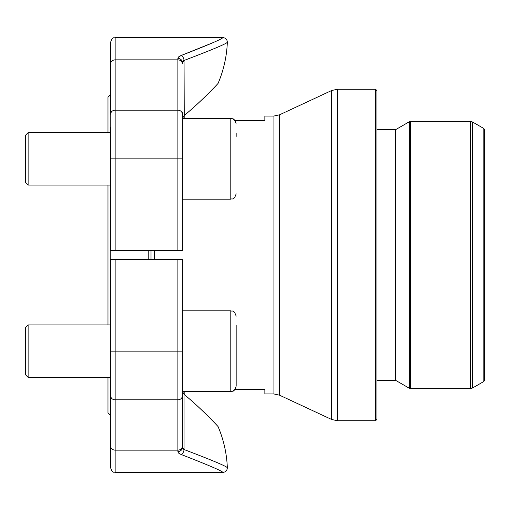 <?xml version="1.0" encoding="UTF-8"?>
<svg xmlns="http://www.w3.org/2000/svg" width="510" height="510" viewBox="0 0 510 510"><rect width="100%" height="100%" fill="white"/><g stroke="black" fill="none" stroke-linecap="round" stroke-linejoin="round"><path stroke-width="0.76" d="M183.664 393.956L184.18 393.956L184.18 391.489M182.382 310.807L230.794 310.807L230.794 391.489L233.159 390.94L234.995 389.474L264.862 389.474L264.862 393.956L273.921 393.956L273.921 116.044L264.862 116.044L264.862 120.526L234.995 120.526L233.159 119.059L230.794 118.511L182.382 118.511M183.664 116.044L184.18 116.044L184.18 118.511M483.831 128.507L484.5 129.674L484.5 380.326L483.831 381.493L483.831 128.507L472.54 121.992L472.54 388.008L470.303 388.607L470.303 121.393L410.301 121.393L410.301 388.607L409.632 388.429L409.632 121.571L395.524 129.718L376.922 129.718M484.5 346.889L484.5 255M409.632 388.429L395.524 380.281L395.524 129.718M376.922 408.746L376.922 101.254M375.577 89.263L376.922 90.608L376.922 419.392L375.577 420.737L375.577 89.263L337.32 89.263L337.32 420.737L375.577 420.737M151.011 250.518L151.011 259.482M148.767 259.482L148.767 250.518M110.217 185.079L110.217 324.921M110.217 377.375L110.217 415.025L110.664 415.025M110.664 94.975L110.217 94.975L110.217 132.625M110.217 415.025L107.98 412.781L107.98 377.375M107.98 324.921L107.98 185.079M107.98 132.625L107.98 97.219L110.217 94.975M28.12 185.079L25.5 182.452L25.5 135.252L28.12 132.625L28.12 185.079L110.664 185.079M236.175 136.438L236.175 132.97M236.175 325.272L236.175 386.108C233.663 393.42 232.433 390.456 230.794 391.489L182.382 391.489L182.382 259.482L110.664 259.482L110.664 395.811A4.482 4.023 0 0 0 115.145 399.834L115.145 472.4C113.819 471.54 112.799 474.045 110.664 467.912L110.664 395.811M182.382 446.116A4.482 4.023 180 0 1 177.901 450.139L177.901 351.148L182.382 351.148L182.382 447.506L184.053 449.539C212.026 460.179 226.453 466.248 227.339 467.734C226.421 466.236 211.988 460.167 184.053 449.539C212.026 460.179 226.453 466.248 227.339 467.734C226.421 466.236 211.988 460.167 184.053 449.539L182.816 448.641M110.664 382.525L110.664 446.116A4.482 4.023 0 0 0 115.145 450.139L177.901 450.139L178.111 452.402L179.239 453.588L181.235 454.531L178.768 453.224M178.245 452.631L177.901 451.554A4.482 4.054 0 0 0 182.382 447.506M181.235 454.531C208.227 465.018 222.099 470.979 222.864 472.4C222.105 470.979 208.227 465.024 181.235 454.531C208.227 465.018 222.099 470.979 222.864 472.4C222.105 470.979 208.227 465.024 181.235 454.531A4.482 2.601 -72 0 0 184.053 449.539L184.053 394.345L182.472 391.489M184.237 394.504C202.272 409.358 218.101 426.583 218.05 426.538C218.133 426.628 202.406 409.479 184.237 394.504L184.053 394.345M115.145 472.4L222.864 472.4C225.662 472.101 227.154 470.545 227.339 467.734A116.764 116.764 0 0 0 218.05 426.538L217.254 425.678M182.382 447.512L182.554 448.233M115.145 250.518L182.382 250.518L182.382 158.852L115.145 158.852L115.145 250.518L110.664 250.518L110.664 127.474M182.382 112.123L182.382 158.852M177.901 250.518L177.901 110.166L115.145 110.166A4.482 4.023 0 0 0 110.664 114.189L110.664 42.088C112.799 35.955 113.819 38.46 115.145 37.6L115.145 158.852L110.664 158.852M182.382 114.189A4.482 4.023 180 0 0 177.901 110.166L177.901 59.861L115.145 59.861A4.482 4.023 0 0 0 110.664 63.884L110.664 90.831M211.758 43.165L181.235 55.469C208.227 44.982 222.099 39.021 222.864 37.6C222.105 39.021 208.227 44.976 181.235 55.469L178.417 57.139L177.901 58.446A4.482 4.054 -0 0 1 182.382 62.494L184.053 60.46C212.026 49.821 226.453 43.752 227.339 42.266C226.421 43.764 211.988 49.833 184.053 60.46L183.211 60.97M178.245 57.369L178.768 56.776M179.558 56.208L181.235 55.469A4.482 2.601 72 0 1 184.053 60.46L184.237 115.496C202.272 100.642 218.101 83.417 218.05 83.461C218.133 83.372 202.406 100.521 184.237 115.496C202.272 100.642 218.101 83.417 218.05 83.461C218.133 83.372 202.406 100.521 184.237 115.496M184.053 115.655L182.472 118.511M182.816 61.359L182.382 62.494M28.12 377.375L25.5 374.748L25.5 327.547L28.12 324.921L28.12 377.375L110.664 377.375M236.175 386.108L236.175 328.733M154.594 250.518L154.594 259.482M331.634 255L331.634 90.525L279.608 114.782L279.608 395.218L331.634 419.475L331.634 255M182.382 199.193L230.794 199.193L230.794 118.511C232.433 119.544 233.663 116.58 236.175 123.892M115.145 259.482L115.145 351.148L177.901 351.148L177.901 259.482M182.382 395.811A4.482 4.023 0 0 1 177.901 399.834L115.145 399.834L115.145 351.148L110.664 351.148M177.901 58.446L177.901 59.861A4.482 4.023 0 0 1 182.382 63.884M483.831 381.493L472.54 388.008M470.303 388.607L410.301 388.607M395.524 380.281L376.922 380.281M337.32 89.263L331.634 90.525M331.634 419.475L337.32 420.737M279.608 114.782L273.921 116.044M273.921 393.956L279.608 395.218M472.54 121.992L470.303 121.393M410.301 121.393L409.632 121.571M110.664 132.625L28.12 132.625M230.794 199.193C232.433 198.16 233.663 201.125 236.175 193.813M218.05 83.461A116.764 116.764 0 0 0 227.339 42.266C227.154 39.455 225.662 37.899 222.864 37.6L115.145 37.6M110.664 324.921L28.12 324.921M230.794 310.807C232.433 311.839 233.663 308.875 236.175 316.187"/></g></svg>
